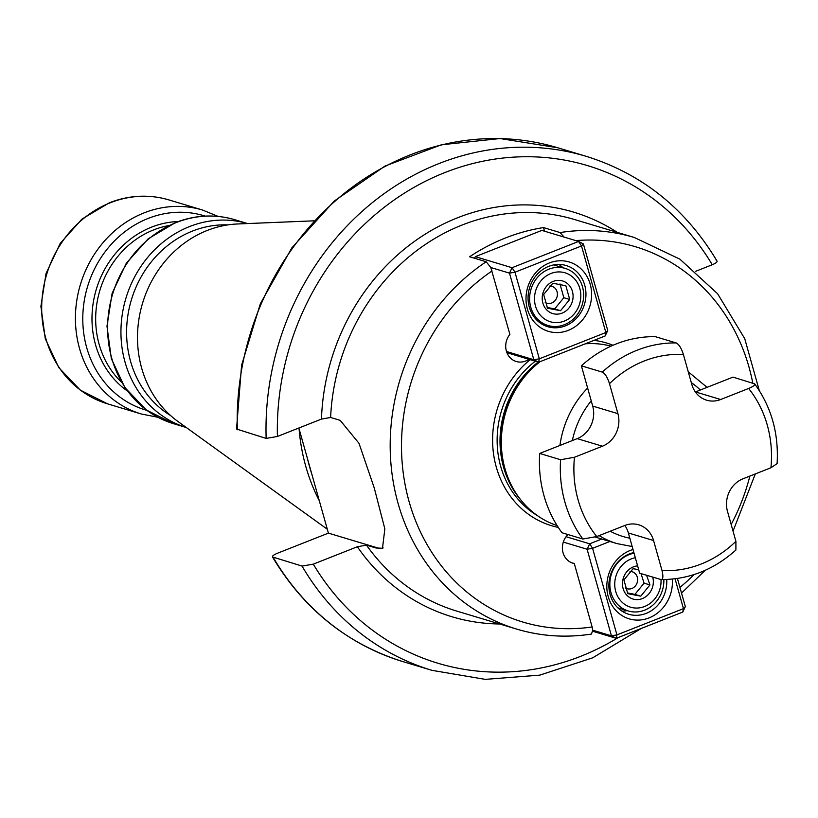 <?xml version="1.0" encoding="UTF-8"?>
<svg xmlns="http://www.w3.org/2000/svg" width="818" height="818" viewBox="0 0 818 818"><rect width="100%" height="100%" fill="white"/><g stroke="black" fill="none" stroke-linecap="round" stroke-linejoin="round"><path stroke-width="1.23" d="M675.065 578.796L683.449 608.633L616.936 634.901L592.59 548.316L589.676 543.806L601.772 539.031M682.764 612.058L685.341 606.629L683.449 608.633L682.764 612.058L616.251 638.326L616.936 634.901L611.435 635.821L587.099 549.236L589.676 543.806L566.076 536.71M506.495 351.505L533.827 359.726L539.328 358.805L538.643 362.231L533.827 359.726L509.491 273.13L512.068 267.711L514.982 272.22L539.328 358.805L605.841 332.537L581.506 245.952L514.982 272.22L509.491 273.13L490.8 267.517L509.89 334.378A17.035 15.286 106.7 0 0 516.24 361.505A17.035 15.286 106.7 0 0 528.868 359.286M567.968 534.543A17.035 15.286 106.7 0 0 562.651 550.974A17.035 15.286 106.7 0 0 572.927 563.203A17.035 15.286 106.7 0 0 574.297 563.53L592.13 626.966L592.753 630.208L591.455 634.062C565.913 637.989 540.964 636.332 516.608 629.073A204.449 183.436 -73.3 0 1 390.922 463.499A204.449 183.436 -73.3 0 1 486.178 261.75L490.8 267.517M540.146 361.628A93.702 84.08 106.7 0 0 519.788 498.612A93.702 84.08 106.7 0 0 557.089 525.575M585.238 343.826A93.702 84.08 -73.3 0 1 611.015 346.157M539.696 453.448L560.586 459.726L574.461 457.252A109.039 97.833 106.7 0 0 596.751 536.547L582.866 539.021L561.976 532.743A119.254 107.005 -73.3 0 1 539.696 453.448L572.334 440.565A85.184 76.432 -73.3 0 1 591.23 400.851L581.383 365.83A119.254 107.005 -73.3 0 1 655.29 336.648L676.179 342.926C679.042 344.409 681.445 348.264 683.388 354.48L691.823 384.48A25.552 22.935 106.7 0 0 706.64 400.196A25.552 22.935 106.7 0 0 720.678 399.511L695.464 391.934L732.989 377.118L754.677 383.867C771.394 406.975 778.869 433.56 777.1 463.612L770.924 467.763L742.969 478.806A25.552 22.935 106.7 0 0 727.478 511.352L735.914 541.342L735.893 550.033C713.909 569.717 688.971 579.563 661.067 579.573L639.676 573.213L628.357 532.958A25.552 22.935 106.7 0 0 624.819 525.463M572.334 440.565L577.211 438.632A25.552 22.935 106.7 0 0 592.702 406.086L591.23 400.851M753.879 383.397C755.893 384.46 754.145 386.157 748.634 388.468L720.678 399.511M581.383 365.83L602.273 372.108C605.023 373.427 607.426 377.272 609.482 383.673L617.907 413.663L592.702 406.086M596.751 536.547L624.717 525.504A25.552 22.935 106.7 0 1 638.756 524.819A25.552 22.935 106.7 0 1 653.572 540.534L662.007 570.535C663.51 576.884 663.03 579.87 660.566 579.492M574.461 457.252L602.426 446.209A25.552 22.935 106.7 0 0 617.907 413.663M571.598 562.723L574.297 563.53M609.901 541.475L592.59 548.316L587.099 549.236L563.316 542.089M592.794 631.281L616.251 638.326L611.435 635.821L592.753 630.208M544.532 231.208L543.51 227.578A204.449 183.436 106.7 0 0 505.391 237.997A204.449 183.436 106.7 0 0 469.604 256.77L486.178 261.75M507.497 353.989A17.035 15.286 106.7 0 0 508.694 353.233M237.332 429.757A268.335 240.768 106.7 0 1 557.59 147.721L500.023 138.549L441.362 144.796L385.002 166.064L334.204 201.095L291.873 247.844L260.4 303.601L241.596 365.176L236.535 429.031L266.147 438.417L277.404 436.475L321.464 419.082L330.615 417.477L340.155 420.34L359.01 443.336L374.255 487.968L384.849 528.888L382.497 548.264L376.035 547.999L366.495 545.136L357.354 546.741L313.294 564.144L302.036 566.076L272.496 556.956C303.826 609.287 347.364 644.195 403.131 661.68L431.945 670.341A268.335 240.768 -73.3 0 1 302.036 566.076M403.131 661.68A268.335 240.768 106.7 0 1 273.222 557.426C271.474 556.598 272.823 555.228 277.271 553.316L328.407 533.121L376.853 547.682A68.569 24.714 -111.5 0 0 383.161 547.948M298.856 428.008L328.407 533.121M716.312 260.645C718.061 261.463 716.711 262.834 712.263 264.746L695.74 271.269M543.51 227.578L560.085 232.557L564.103 237.087M677.427 578.469L685.341 606.629M506.915 352.691L538.643 362.231L605.156 335.963L605.841 332.537L607.733 330.533L583.398 243.948L578.592 241.443L541.853 230.4L475.33 256.668L474.573 258.263M583.398 243.948L581.506 245.952L578.592 241.443L512.068 267.711L475.33 256.668M568.285 330.37A36.207 32.485 -73.3 0 1 527.395 309.071A36.207 32.485 -73.3 0 1 549.338 262.967A36.207 32.485 -73.3 0 1 590.218 284.265A36.207 32.485 -73.3 0 1 568.285 330.37M607.733 330.533L605.156 335.963M565.371 325.861A31.943 28.661 -73.3 0 1 547.815 326.719A31.943 28.661 -73.3 0 1 528.06 297.537A31.943 28.661 -73.3 0 1 548.653 266.392A31.943 28.661 -73.3 0 1 566.199 265.533A31.943 28.661 -73.3 0 1 585.954 294.715A31.943 28.661 -73.3 0 1 565.371 325.861M562.958 267.721A31.943 28.661 106.7 0 0 558.878 264.439M541.649 323.591A31.943 28.661 -73.3 0 1 541.097 323.591M564.42 324.705A29.816 26.749 -73.3 0 1 548.04 325.503A29.816 26.749 -73.3 0 1 529.604 298.273A29.816 26.749 -73.3 0 1 548.817 269.204A29.816 26.749 -73.3 0 1 565.197 268.396A29.816 26.749 -73.3 0 1 583.633 295.635A29.816 26.749 -73.3 0 1 564.42 324.705M550.974 273.478A25.552 22.935 -73.3 0 1 579.829 288.509A25.552 22.935 -73.3 0 1 564.348 321.055A25.552 22.935 -73.3 0 1 535.483 306.024A25.552 22.935 -73.3 0 1 550.974 273.478M553.203 281.402A17.035 15.286 -73.3 0 1 572.436 291.423A17.035 15.286 -73.3 0 1 562.119 313.12A17.035 15.286 -73.3 0 1 542.876 303.1A17.035 15.286 -73.3 0 1 553.203 281.402M560.555 310.707L569.706 299.46L565.851 285.727L552.835 283.243L543.673 294.49L547.539 308.222L560.555 310.707L554.676 308.938L563.827 297.701L559.972 283.958M569.706 299.46L563.827 297.701M545.207 302.537A8.855 7.945 106.7 0 0 551.69 303.018A8.855 7.945 106.7 0 0 557.344 293.202A8.855 7.945 106.7 0 0 549.798 285.993M547.181 307.456L554.676 308.938M633.009 549.502A36.207 32.485 106.7 0 0 630.157 550.483A36.207 32.485 106.7 0 0 608.214 596.588A36.207 32.485 106.7 0 0 649.103 617.887A36.207 32.485 106.7 0 0 672.324 579.103M633.868 552.569A31.943 28.661 106.7 0 0 629.471 553.909A31.943 28.661 106.7 0 0 608.878 585.054A31.943 28.661 106.7 0 0 628.633 614.236A31.943 28.661 106.7 0 0 646.189 613.377A31.943 28.661 106.7 0 0 666.701 579.492M621.915 611.107A31.943 28.661 106.7 0 0 627.13 610.617M634.052 553.224A29.816 26.749 106.7 0 0 629.052 554.655A29.816 26.749 106.7 0 0 609.839 583.725A29.816 26.749 106.7 0 0 628.275 610.964A29.816 26.749 106.7 0 0 644.656 610.156A29.816 26.749 106.7 0 0 663.858 579.573M635.33 557.743A25.552 22.935 106.7 0 0 631.21 558.929A25.552 22.935 106.7 0 0 615.729 591.475A25.552 22.935 106.7 0 0 644.584 606.506A25.552 22.935 106.7 0 0 661.005 579.573M637.611 565.872A17.035 15.286 106.7 0 0 633.439 566.864A17.035 15.286 106.7 0 0 623.111 588.561A17.035 15.286 106.7 0 0 642.355 598.582A17.035 15.286 106.7 0 0 652.754 577.14M646.588 575.289L649.952 584.921L640.791 596.158L627.774 593.674L623.919 579.942L633.071 568.694L638.684 569.676M630.034 571.445A8.855 7.945 -73.3 0 1 637.58 578.663A8.855 7.945 -73.3 0 1 631.925 588.469A8.855 7.945 -73.3 0 1 625.453 587.999M641.015 573.612L644.073 583.152L634.911 594.4L627.416 592.907M640.791 596.158L634.911 594.4M649.952 584.921L644.073 583.152M299.081 428.785A188.825 169.428 106.7 0 0 319.317 500.78M327.312 529.246L178.201 421.679A108.078 96.974 106.7 0 1 138.835 319.777A108.078 96.974 106.7 0 1 207.158 230.492A108.078 96.974 -73.3 0 1 237.619 223.968L313.948 220.829M170.625 415.564A102.219 91.718 106.7 0 1 127.373 319.143A102.219 91.718 106.7 0 1 192.486 231.075A102.219 91.718 -73.3 0 1 227.925 224.889M189.561 226.566A106.483 95.542 106.7 0 0 120.952 330.104A106.483 95.542 106.7 0 0 186.279 427.507L173.447 423.652L146.279 409.961L124.878 387.538L111.35 358.673L106.974 326.208L112.127 293.314L126.309 263.212L148.14 238.825L175.522 222.568C195.297 214.919 215.042 213.968 234.746 219.705L247.578 223.559A106.483 95.542 -73.3 0 0 189.561 226.566M592.13 626.966A195.921 175.798 -73.3 0 1 409.061 501.495A195.921 175.798 -73.3 0 1 492.058 270.942M575.841 240.615A195.921 175.798 -73.3 0 1 752.795 383.069M749.871 476.076A195.921 175.798 -73.3 0 1 731.169 524.461M694.134 574.543A195.921 175.798 -73.3 0 1 679.932 587.396M594.042 340.349A95.409 85.604 -73.3 0 1 613.019 345.268M530.136 359.675A95.409 85.604 106.7 0 0 493.98 456.781A95.409 85.604 106.7 0 0 558.275 527.416M585.954 343.54A92.005 82.546 -73.3 0 1 588.929 343.621M535.279 361.219A92.005 82.546 106.7 0 0 537.273 515.524M538.162 362.088A92.005 82.546 106.7 0 0 521.219 500.442M538.408 362.159A92.117 82.649 106.7 0 0 518.408 496.812L519.788 498.612M691.292 382.619A85.184 76.432 -73.3 0 1 700.341 390.002M595.3 537.089L616.915 543.581A93.702 84.08 -73.3 0 1 599.113 535.616M559.921 445.462A93.702 84.08 -73.3 0 1 587.621 388.039M629.829 538.193A85.184 76.432 -73.3 0 1 610.218 531.23M602.273 372.108A119.254 107.005 -73.3 0 1 676.179 342.926M582.866 539.021A119.254 107.005 -73.3 0 1 560.586 459.726M683.388 354.48A109.039 97.833 106.7 0 0 609.482 383.673M770.924 467.763A109.039 97.833 106.7 0 0 748.634 388.468M662.007 570.535A109.039 97.833 106.7 0 0 735.914 541.342M653.572 540.534L628.357 532.958M602.426 446.209L577.211 438.632M366.495 545.136A204.449 183.436 106.7 0 0 456.812 611.107L516.608 629.073M560.085 232.557A204.449 183.436 -73.3 0 1 634.287 237.486L574.502 219.521A204.449 183.436 -73.3 0 0 462.16 225.011A204.449 183.436 106.7 0 0 330.615 417.477M376.853 547.682L376.035 547.999M313.294 564.144A259.817 233.12 106.7 0 0 618.244 637.539M499.665 623.981A211.259 189.551 -73.3 0 1 357.354 546.741M321.464 419.082A211.259 189.551 -73.3 0 1 424.777 234.439A211.259 189.551 -73.3 0 1 617.355 232.394M712.263 264.746A259.817 233.12 106.7 0 0 444.798 172.598A259.817 233.12 106.7 0 0 277.404 436.475M307.476 458.683A187.302 168.058 106.7 0 0 311.699 473.724M173.447 423.652A106.483 95.542 106.7 0 1 107.618 326.392A106.483 95.542 106.7 0 1 176.238 222.557A106.483 95.542 -73.3 0 1 234.746 219.705M168.549 225.635A89.868 80.634 -73.3 0 0 153.6 229.909A89.868 80.634 106.7 0 0 97.802 298.519A89.868 80.634 106.7 0 0 121.493 382.211M127.311 390.963A92.393 82.904 106.7 0 1 93.078 303.815A92.393 82.904 106.7 0 1 151.545 227.138A92.393 82.904 -73.3 0 1 178.232 221.545M205.195 216.105A101.432 91.013 -73.3 0 0 148.16 218.426A101.432 91.013 106.7 0 0 82.782 318.09A101.432 91.013 106.7 0 0 146.821 410.36M107.536 403.847L80.297 390.125L58.845 367.681L45.297 338.795L40.9 306.351L46.043 273.488L60.205 243.406L82.025 219.019L109.428 202.752C129.244 195.093 149.05 194.132 168.835 199.889A106.483 95.542 -73.3 0 0 110.328 202.752A106.483 95.542 -73.3 0 0 41.698 306.576A106.483 95.542 -73.3 0 0 107.536 403.847L141.269 413.98A106.483 95.542 106.7 0 1 75.43 316.719A106.483 95.542 106.7 0 1 144.05 212.884A106.483 95.542 -73.3 0 1 202.557 210.032L218.181 216.433M266.147 438.417A268.335 240.768 -73.3 0 1 586.404 156.381L557.59 147.721M707.049 387.354L688.245 371.781M616.915 543.581L632.181 546.536M681.527 593.06L705.29 570.258M733.04 531.127L755.311 473.929M759.288 390.575L744.748 338.693L717.611 293.754L679.86 259.142L634.287 237.486M540.637 323.284L548.04 325.503M553.653 264.93L565.197 268.396M628.275 610.964L617.825 607.825M141.269 413.98L157.833 417.252M168.835 199.889L202.557 210.032M431.945 670.341L485.268 679.369L539.768 675.126L592.692 657.825L641.404 628.388M717.038 261.106C685.709 208.784 642.161 173.876 586.404 156.381"/></g></svg>
